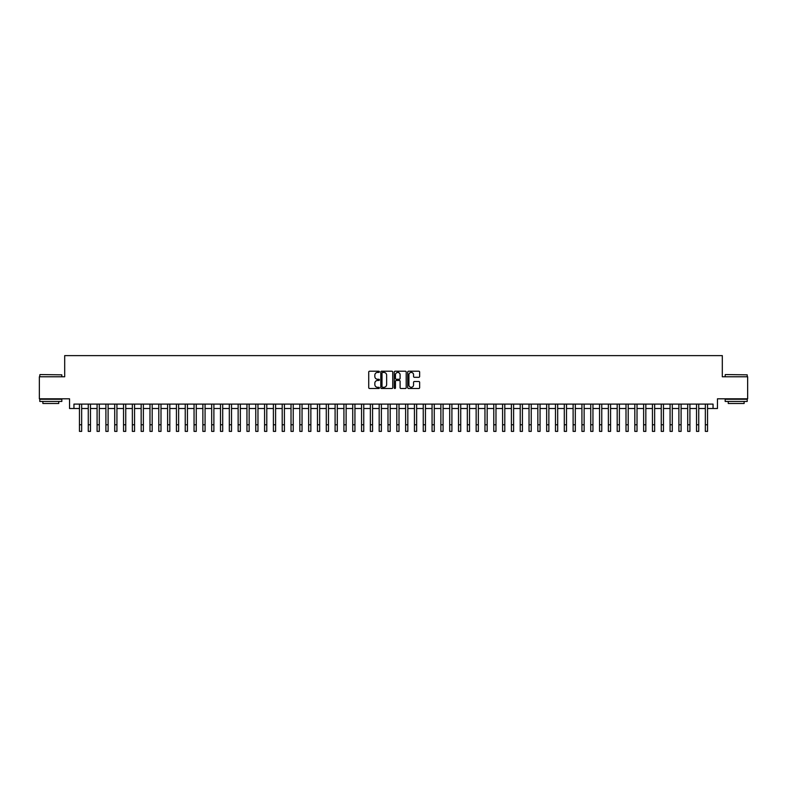 <?xml version="1.0" encoding="UTF-8"?>
<svg xmlns="http://www.w3.org/2000/svg" width="787" height="787" viewBox="0 0 787 787"><rect width="100%" height="100%" fill="white"/><g stroke="black" fill="none" stroke-linecap="round" stroke-linejoin="round"><path stroke-width="1.18" d="M379.393 371.808A0.61 0.61 0 0 0 378.793 371.208L369.595 371.208A0.866 0.866 0 0 0 368.729 372.074L368.729 387.647A0.866 0.866 0 0 0 369.595 388.512L378.793 388.512A0.61 0.61 0 0 0 379.393 387.902A0.61 0.61 0 0 0 378.793 387.302L377.603 387.302A2.764 2.764 0 0 1 374.828 384.528L374.828 383.23A2.764 2.764 0 0 1 377.603 380.465L378.793 380.465A0.61 0.61 0 0 0 379.393 379.855A0.61 0.61 0 0 0 378.793 379.255L377.603 379.255A2.764 2.764 0 0 1 374.828 376.481L374.828 375.183A2.764 2.764 0 0 1 377.603 372.418L378.793 372.418A0.61 0.61 0 0 0 379.393 371.808M418.792 377.307A0.866 0.866 0 0 0 419.648 376.442L419.648 372.074A0.866 0.866 0 0 0 418.792 371.208L408.581 371.208A0.866 0.866 0 0 0 407.715 372.074L407.715 387.647A0.866 0.866 0 0 0 408.581 388.512L418.792 388.512A0.866 0.866 0 0 0 419.648 387.647L419.648 382.364A0.866 0.866 0 0 0 418.792 381.498L414.415 381.498A0.866 0.866 0 0 0 413.549 382.364L413.549 384.981A2.312 2.312 0 0 1 411.237 387.302A2.312 2.312 0 0 1 408.925 384.981L408.925 374.73A2.312 2.312 0 0 1 411.237 372.418A2.312 2.312 0 0 1 413.549 374.73L413.549 376.442A0.866 0.866 0 0 0 414.415 377.307L418.792 377.307M73.948 408.512L73.948 404.105L713.052 404.105L713.052 408.512L717.459 408.512L717.459 398.812L747.65 398.812L747.65 376.776L722.309 376.776L722.309 355.616L64.691 355.616L64.691 376.776L39.35 376.776L39.35 398.812L69.541 398.812L69.541 408.512L79.457 408.512M392.743 372.074A0.866 0.866 0 0 0 391.877 371.208L381.665 371.208A0.866 0.866 0 0 0 380.8 372.074L380.8 387.647A0.866 0.866 0 0 0 381.665 388.512L391.877 388.512A0.866 0.866 0 0 0 392.743 387.647L392.743 372.074M395.123 371.208L405.335 371.208A0.866 0.866 0 0 1 406.2 372.074L406.2 387.647A0.866 0.866 0 0 1 405.335 388.512L400.967 388.512A0.866 0.866 0 0 1 400.101 387.647L400.101 381.331A0.866 0.866 0 0 0 399.235 380.465L396.333 380.465A0.866 0.866 0 0 0 395.468 381.331L395.468 387.902A0.61 0.61 0 0 1 394.867 388.512A0.61 0.61 0 0 1 394.257 387.902L394.257 372.074A0.866 0.866 0 0 1 395.123 371.208M81.661 408.512L88.272 408.512M90.475 408.512L97.086 408.512M99.29 408.512L105.901 408.512M108.104 408.512L114.715 408.512M116.929 408.512L123.539 408.512M125.743 408.512L132.354 408.512M134.557 408.512L141.168 408.512M143.372 408.512L149.983 408.512M152.186 408.512L158.797 408.512M161.001 408.512L167.611 408.512M169.815 408.512L176.426 408.512M178.629 408.512L185.24 408.512M187.444 408.512L194.055 408.512M196.258 408.512L202.869 408.512M205.073 408.512L211.683 408.512M213.887 408.512L220.498 408.512M222.701 408.512L229.322 408.512M231.526 408.512L238.136 408.512M240.34 408.512L246.951 408.512M249.154 408.512L255.765 408.512M257.969 408.512L264.58 408.512M266.783 408.512L273.394 408.512M275.598 408.512L282.208 408.512M284.412 408.512L291.023 408.512M293.226 408.512L299.837 408.512M302.041 408.512L308.652 408.512M310.855 408.512L317.466 408.512M319.67 408.512L326.28 408.512M328.484 408.512L335.095 408.512M337.298 408.512L343.919 408.512M346.123 408.512L352.733 408.512M354.937 408.512L361.548 408.512M363.751 408.512L370.362 408.512M372.566 408.512L379.177 408.512M381.38 408.512L387.991 408.512M390.195 408.512L396.805 408.512M399.009 408.512L405.62 408.512M407.823 408.512L414.434 408.512M416.638 408.512L423.249 408.512M425.452 408.512L432.063 408.512M434.267 408.512L440.877 408.512M443.081 408.512L449.702 408.512M451.905 408.512L458.516 408.512M460.72 408.512L467.33 408.512M469.534 408.512L476.145 408.512M478.348 408.512L484.959 408.512M487.163 408.512L493.774 408.512M495.977 408.512L502.588 408.512M504.792 408.512L511.402 408.512M513.606 408.512L520.217 408.512M522.42 408.512L529.031 408.512M531.235 408.512L537.846 408.512M540.049 408.512L546.66 408.512M548.864 408.512L555.474 408.512M557.678 408.512L564.299 408.512M566.502 408.512L573.113 408.512M575.317 408.512L581.927 408.512M584.131 408.512L590.742 408.512M592.945 408.512L599.556 408.512M601.76 408.512L608.371 408.512M610.574 408.512L617.185 408.512M619.389 408.512L625.999 408.512M628.203 408.512L634.814 408.512M637.017 408.512L643.628 408.512M645.832 408.512L652.443 408.512M654.646 408.512L661.257 408.512M663.461 408.512L670.071 408.512M672.285 408.512L678.896 408.512M681.099 408.512L687.71 408.512M689.914 408.512L696.525 408.512M698.728 408.512L705.339 408.512M707.543 408.512L713.052 408.512M382.62 372.418A0.61 0.61 0 0 0 382.01 373.018L382.01 386.692A0.61 0.61 0 0 0 382.62 387.302L383.869 387.302A2.764 2.764 0 0 0 386.643 384.528L386.643 375.183A2.764 2.764 0 0 0 383.869 372.418L382.62 372.418M400.101 374.779A2.312 2.312 0 0 0 397.779 372.458A2.312 2.312 0 0 0 395.468 374.779L395.468 378.39A0.866 0.866 0 0 0 396.333 379.255L399.235 379.255A0.866 0.866 0 0 0 400.101 378.39L400.101 374.779M79.457 424.773L81.661 424.773L81.661 431.384L79.457 431.384L79.457 404.105M81.661 424.773L81.661 404.105M40.058 374.573L61.829 374.838L40.058 374.573M50.811 401.459L39.793 401.459L39.793 399.255L61.829 399.255L61.829 401.459L50.811 401.459M58.74 401.459L58.74 403.485L42.872 403.485L42.872 401.459M725.437 374.573L747.207 374.838L725.437 374.573M736.189 401.459L725.171 401.459L725.171 399.255L747.207 399.255L747.207 401.459L736.189 401.459M744.128 401.459L744.128 403.485L728.26 403.485L728.26 401.459M88.272 424.773L90.475 424.773L90.475 431.384L88.272 431.384L88.272 404.105M90.475 424.773L90.475 404.105M97.086 424.773L99.29 424.773L99.29 431.384L97.086 431.384L97.086 404.105M99.29 424.773L99.29 404.105M105.901 424.773L108.104 424.773L108.104 431.384L105.901 431.384L105.901 404.105M108.104 424.773L108.104 404.105M114.715 424.773L116.929 424.773L116.929 431.384L114.715 431.384L114.715 404.105M116.929 424.773L116.929 404.105M123.539 424.773L125.743 424.773L125.743 431.384L123.539 431.384L123.539 404.105M125.743 424.773L125.743 404.105M132.354 424.773L134.557 424.773L134.557 431.384L132.354 431.384L132.354 404.105M134.557 424.773L134.557 404.105M141.168 424.773L143.372 424.773L143.372 431.384L141.168 431.384L141.168 404.105M143.372 424.773L143.372 404.105M149.983 424.773L152.186 424.773L152.186 431.384L149.983 431.384L149.983 404.105M152.186 424.773L152.186 404.105M158.797 424.773L161.001 424.773L161.001 431.384L158.797 431.384L158.797 404.105M161.001 424.773L161.001 404.105M167.611 424.773L169.815 424.773L169.815 431.384L167.611 431.384L167.611 404.105M169.815 424.773L169.815 404.105M176.426 424.773L178.629 424.773L178.629 431.384L176.426 431.384L176.426 404.105M178.629 424.773L178.629 404.105M185.24 424.773L187.444 424.773L187.444 431.384L185.24 431.384L185.24 404.105M187.444 424.773L187.444 404.105M194.055 424.773L196.258 424.773L196.258 431.384L194.055 431.384L194.055 404.105M196.258 424.773L196.258 404.105M202.869 424.773L205.073 424.773L205.073 431.384L202.869 431.384L202.869 404.105M205.073 424.773L205.073 404.105M211.683 424.773L213.887 424.773L213.887 431.384L211.683 431.384L211.683 404.105M213.887 424.773L213.887 404.105M220.498 424.773L222.701 424.773L222.701 431.384L220.498 431.384L220.498 404.105M222.701 424.773L222.701 404.105M229.322 424.773L231.526 424.773L231.526 431.384L229.322 431.384L229.322 404.105M231.526 424.773L231.526 404.105M238.136 424.773L240.34 424.773L240.34 431.384L238.136 431.384L238.136 404.105M240.34 424.773L240.34 404.105M246.951 424.773L249.154 424.773L249.154 431.384L246.951 431.384L246.951 404.105M249.154 424.773L249.154 404.105M255.765 424.773L257.969 424.773L257.969 431.384L255.765 431.384L255.765 404.105M257.969 424.773L257.969 404.105M264.58 424.773L266.783 424.773L266.783 431.384L264.58 431.384L264.58 404.105M266.783 424.773L266.783 404.105M273.394 424.773L275.598 424.773L275.598 431.384L273.394 431.384L273.394 404.105M275.598 424.773L275.598 404.105M282.208 424.773L284.412 424.773L284.412 431.384L282.208 431.384L282.208 404.105M284.412 424.773L284.412 404.105M291.023 424.773L293.226 424.773L293.226 431.384L291.023 431.384L291.023 404.105M293.226 424.773L293.226 404.105M299.837 424.773L302.041 424.773L302.041 431.384L299.837 431.384L299.837 404.105M302.041 424.773L302.041 404.105M308.652 424.773L310.855 424.773L310.855 431.384L308.652 431.384L308.652 404.105M310.855 424.773L310.855 404.105M317.466 424.773L319.67 424.773L319.67 431.384L317.466 431.384L317.466 404.105M319.67 424.773L319.67 404.105M326.28 424.773L328.484 424.773L328.484 431.384L326.28 431.384L326.28 404.105M328.484 424.773L328.484 404.105M335.095 424.773L337.298 424.773L337.298 431.384L335.095 431.384L335.095 404.105M337.298 424.773L337.298 404.105M343.919 424.773L346.123 424.773L346.123 431.384L343.919 431.384L343.919 404.105M346.123 424.773L346.123 404.105M352.733 424.773L354.937 424.773L354.937 431.384L352.733 431.384L352.733 404.105M354.937 424.773L354.937 404.105M361.548 424.773L363.751 424.773L363.751 431.384L361.548 431.384L361.548 404.105M363.751 424.773L363.751 404.105M370.362 424.773L372.566 424.773L372.566 431.384L370.362 431.384L370.362 404.105M372.566 424.773L372.566 404.105M379.177 424.773L381.38 424.773L381.38 431.384L379.177 431.384L379.177 404.105M381.38 424.773L381.38 404.105M387.991 424.773L390.195 424.773L390.195 431.384L387.991 431.384L387.991 404.105M390.195 424.773L390.195 404.105M396.805 424.773L399.009 424.773L399.009 431.384L396.805 431.384L396.805 404.105M399.009 424.773L399.009 404.105M398.438 372.556L398.438 371.208M405.62 424.773L407.823 424.773L407.823 431.384L405.62 431.384L405.62 404.105M407.823 424.773L407.823 404.105M414.434 424.773L416.638 424.773L416.638 431.384L414.434 431.384L414.434 404.105M416.638 424.773L416.638 404.105M423.249 424.773L425.452 424.773L425.452 431.384L423.249 431.384L423.249 404.105M425.452 424.773L425.452 404.105M432.063 424.773L434.267 424.773L434.267 431.384L432.063 431.384L432.063 404.105M434.267 424.773L434.267 404.105M440.877 424.773L443.081 424.773L443.081 431.384L440.877 431.384L440.877 404.105M443.081 424.773L443.081 404.105M449.702 424.773L451.905 424.773L451.905 431.384L449.702 431.384L449.702 404.105M451.905 424.773L451.905 404.105M458.516 424.773L460.72 424.773L460.72 431.384L458.516 431.384L458.516 404.105M460.72 424.773L460.72 404.105M467.33 424.773L469.534 424.773L469.534 431.384L467.33 431.384L467.33 404.105M469.534 424.773L469.534 404.105M476.145 424.773L478.348 424.773L478.348 431.384L476.145 431.384L476.145 404.105M478.348 424.773L478.348 404.105M484.959 424.773L487.163 424.773L487.163 431.384L484.959 431.384L484.959 404.105M487.163 424.773L487.163 404.105M493.774 424.773L495.977 424.773L495.977 431.384L493.774 431.384L493.774 404.105M495.977 424.773L495.977 404.105M502.588 424.773L504.792 424.773L504.792 431.384L502.588 431.384L502.588 404.105M504.792 424.773L504.792 404.105M511.402 424.773L513.606 424.773L513.606 431.384L511.402 431.384L511.402 404.105M513.606 424.773L513.606 404.105M520.217 424.773L522.42 424.773L522.42 431.384L520.217 431.384L520.217 404.105M522.42 424.773L522.42 404.105M529.031 424.773L531.235 424.773L531.235 431.384L529.031 431.384L529.031 404.105M531.235 424.773L531.235 404.105M537.846 424.773L540.049 424.773L540.049 431.384L537.846 431.384L537.846 404.105M540.049 424.773L540.049 404.105M546.66 424.773L548.864 424.773L548.864 431.384L546.66 431.384L546.66 404.105M548.864 424.773L548.864 404.105M555.474 424.773L557.678 424.773L557.678 431.384L555.474 431.384L555.474 404.105M557.678 424.773L557.678 404.105M564.299 424.773L566.502 424.773L566.502 431.384L564.299 431.384L564.299 404.105M566.502 424.773L566.502 404.105M573.113 424.773L575.317 424.773L575.317 431.384L573.113 431.384L573.113 404.105M575.317 424.773L575.317 404.105M581.927 424.773L584.131 424.773L584.131 431.384L581.927 431.384L581.927 404.105M584.131 424.773L584.131 404.105M590.742 424.773L592.945 424.773L592.945 431.384L590.742 431.384L590.742 404.105M592.945 424.773L592.945 404.105M599.556 424.773L601.76 424.773L601.76 431.384L599.556 431.384L599.556 404.105M601.76 424.773L601.76 404.105M608.371 424.773L610.574 424.773L610.574 431.384L608.371 431.384L608.371 404.105M610.574 424.773L610.574 404.105M617.185 424.773L619.389 424.773L619.389 431.384L617.185 431.384L617.185 404.105M619.389 424.773L619.389 404.105M625.999 424.773L628.203 424.773L628.203 431.384L625.999 431.384L625.999 404.105M628.203 424.773L628.203 404.105M634.814 424.773L637.017 424.773L637.017 431.384L634.814 431.384L634.814 404.105M637.017 424.773L637.017 404.105M643.628 424.773L645.832 424.773L645.832 431.384L643.628 431.384L643.628 404.105M645.832 424.773L645.832 404.105M652.443 424.773L654.646 424.773L654.646 431.384L652.443 431.384L652.443 404.105M654.646 424.773L654.646 404.105M661.257 424.773L663.461 424.773L663.461 431.384L661.257 431.384L661.257 404.105M663.461 424.773L663.461 404.105M670.071 424.773L672.285 424.773L672.285 431.384L670.071 431.384L670.071 404.105M672.285 424.773L672.285 404.105M678.896 424.773L681.099 424.773L681.099 431.384L678.896 431.384L678.896 404.105M681.099 424.773L681.099 404.105M687.71 424.773L689.914 424.773L689.914 431.384L687.71 431.384L687.71 404.105M689.914 424.773L689.914 404.105M696.525 424.773L698.728 424.773L698.728 431.384L696.525 431.384L696.525 404.105M698.728 424.773L698.728 404.105M705.339 424.773L707.543 424.773L707.543 431.384L705.339 431.384L705.339 404.105M707.543 424.773L707.543 404.105M39.793 376.776L39.793 374.838M61.829 376.776L61.829 374.838M725.171 376.776L725.171 374.838M747.207 376.776L747.207 374.838"/></g></svg>
